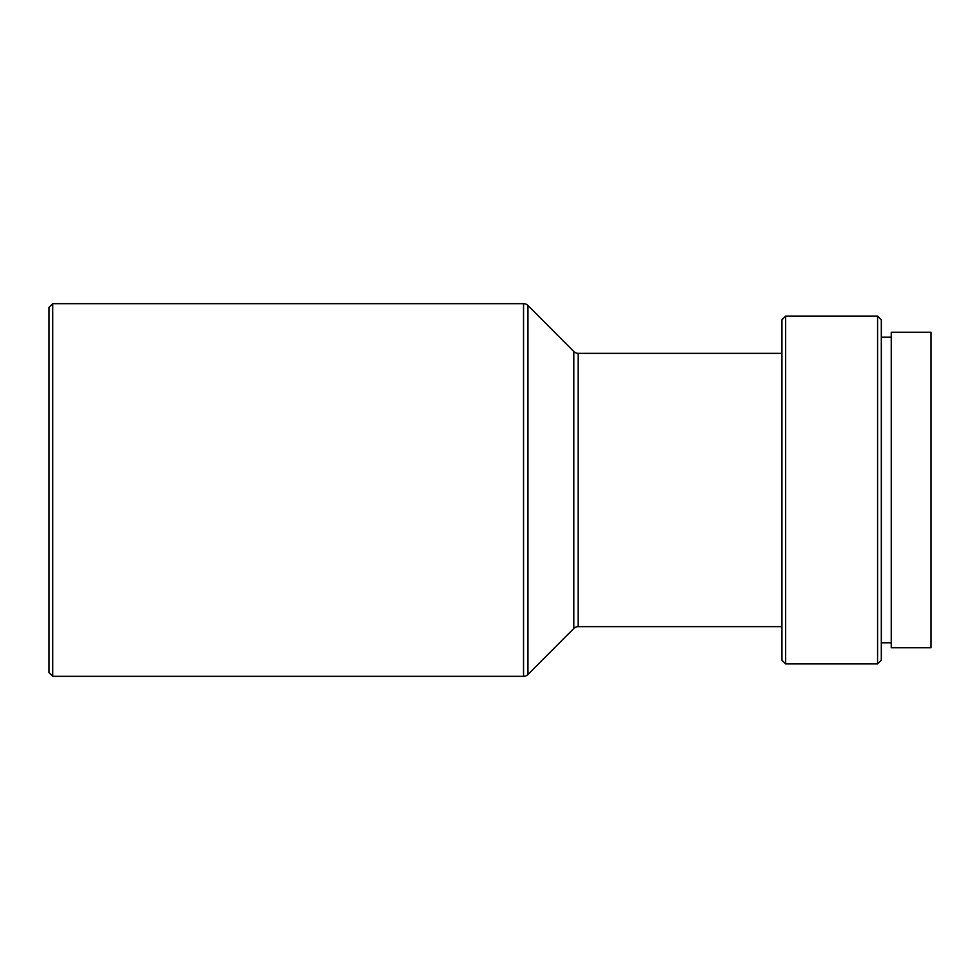 <?xml version="1.0" encoding="UTF-8"?>
<svg xmlns="http://www.w3.org/2000/svg" width="980" height="980" viewBox="0 0 980 980"><rect width="100%" height="100%" fill="white"/><g stroke="black" fill="none" stroke-linecap="round" stroke-linejoin="round"><path stroke-width="1.47" d="M52.724 676.335L49 672.611L49 307.389L52.724 303.665L52.724 676.335L523.541 676.335A6.211 6.211 0 0 0 527.938 674.51L573.802 628.474A6.211 6.211 0 0 1 578.2 626.649L781.93 626.649M785.654 663.913L781.93 660.189L781.93 319.811L785.654 316.087L785.654 663.913L877.578 663.913L877.578 316.087L881.314 319.811L881.314 660.189L877.578 663.913M52.724 303.665L523.541 303.665A6.211 6.211 0 0 1 527.938 305.49L527.938 674.51M781.93 353.351L578.2 353.351A6.211 6.211 0 0 1 573.802 351.526L527.938 305.49M785.654 316.087L877.578 316.087M881.314 642.794L891.249 642.794M881.314 337.206L891.249 337.206M891.249 332.232L891.249 647.768L931 647.768L931 332.232L891.249 332.232M523.541 303.665L523.541 676.335M573.802 351.526L573.802 628.474M578.2 353.351L578.2 626.649"/></g></svg>
